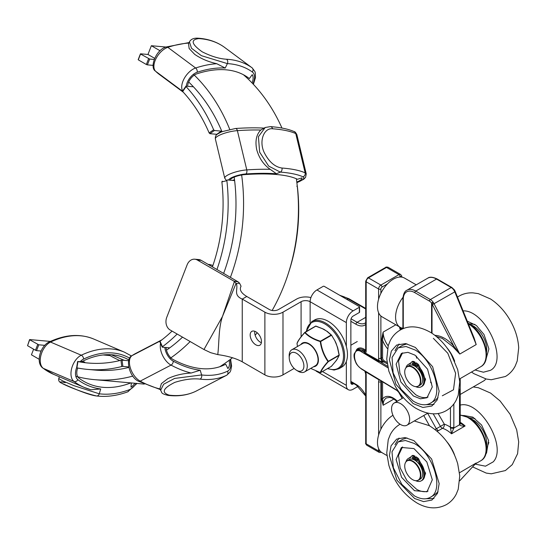 <?xml version="1.0" encoding="UTF-8"?>
<svg xmlns="http://www.w3.org/2000/svg" width="546" height="546" viewBox="0 0 546 546"><rect width="100%" height="100%" fill="white"/><g stroke="black" fill="none" stroke-linecap="round" stroke-linejoin="round"><path stroke-width="0.82" d="M208.238 264.414A4.866 0.908 -160.8 0 1 212.899 265.506M310.135 322.816L310.135 301.713L309.568 301.385L310.162 301.044A9.603 5.542 120 0 1 316.926 289.953L323.143 286.363A0.799 0.464 180 0 1 324.276 286.363L359.35 306.606A0.799 0.464 180 0 1 359.35 307.262L353.125 310.851L316.926 289.953M353.794 383.626L353.125 384.015L350.866 382.705A3.201 1.85 120 0 0 351.528 384.172A3.201 1.85 120 0 0 353.125 384.015M350.866 382.705L350.866 319.997A3.201 1.85 120 0 1 353.125 316.079L359.35 312.489A0.799 0.464 0 0 0 359.582 312.162L359.582 306.934M346.341 361.472L346.341 385.319A9.603 5.542 -60 0 0 348.328 389.714A9.603 5.542 -60 0 0 353.125 389.237L358.162 386.329M217.765 354.607C219.239 343.175 218.414 328.085 222.495 316.427L203.972 349.522L210.667 352.689L217.765 354.607C227.941 356.026 236.104 358.422 242.253 361.807L264.878 374.87A12.797 7.391 0 0 0 282.985 374.87L282.985 312.162L301.085 301.713A6.402 3.692 0 0 1 310.135 301.713L346.341 322.611A9.603 5.542 -60 0 1 353.125 310.851M346.341 322.611L346.341 346.464M282.985 312.162A12.797 7.391 180 0 1 264.878 312.162L242.253 299.099L246.778 296.485L269.403 309.548A6.402 3.692 0 0 0 278.46 309.548L296.56 299.099A12.797 7.391 180 0 1 310.92 297.597M254.791 331.272A7.999 4.621 -120 0 0 260.353 342.205A7.999 4.621 -120 0 0 261.391 342.697M255.828 344.819A7.999 4.621 60 0 1 250.6 337.769A7.999 4.621 60 0 1 251.829 331.361A7.999 4.621 60 0 1 259.828 335.981A7.999 4.621 60 0 1 259.828 345.215A7.999 4.621 60 0 1 255.828 344.819M203.972 349.522L170.147 329.996A9.603 7.569 95.1 0 1 166.755 317.328L187.121 264.844A9.603 7.569 95.1 0 1 194.765 259.2A9.603 7.569 95.1 0 1 197.304 260.012L201.221 260.36A9.603 7.569 -84.9 0 0 198.683 259.548L194.765 259.2M238.192 281.9L233.859 281.115L236.329 283.647L239.571 283.203L238.192 281.9L201.221 260.36M233.859 281.115L197.304 260.012M239.571 283.203L241.059 286.24C239.175 289.612 241.079 293.031 246.778 296.485M234.425 281.456L222.495 316.427L236.138 283.176M242.253 361.807L242.253 299.099C232.767 295.093 238.513 288.807 236.322 283.647M282.985 374.87L294.151 368.42M50.43 341.427L29.743 339.578L27.553 345.693L29.566 339.612M41.066 351.037L36.534 350.634L38.793 344.806L29.818 339.858M37.735 344.43L35.476 350.266L36.534 350.634M35.476 350.266L27.553 345.693M38.793 344.806L44.765 345.338M119.82 360.558A153.597 121.137 95.1 0 1 110.06 355.589L108.442 354.647M122.058 360.155L120.939 360.271A153.597 121.137 95.1 0 1 87.995 363.008A153.597 121.137 95.1 0 1 77.935 361.568L76.925 367.881A159.998 126.187 95.1 0 0 87.428 369.383A159.998 126.187 95.1 0 0 121.772 366.53L122.884 366.407L122.058 360.155L128.658 360.742M296.84 186.159L297.42 186.985A159.998 126.187 95.1 0 1 288.841 271.84M221.969 131.654A159.998 126.187 95.1 0 0 188.677 82.002A159.998 126.187 95.1 0 1 192.95 86.295L192.656 86.725M192.929 86.753L192.95 86.295L192.929 86.753L186.07 86.138L186.056 86.602L186.07 86.138M209.145 132.951A153.597 121.137 95.1 0 0 182.698 91.557L186.056 86.602A159.998 126.187 95.1 0 1 213.636 129.771L209.145 132.951L209.923 133.688L214.414 130.508L213.636 129.771M214.414 130.508L221.273 131.115L216.782 134.302L209.923 133.688M222.051 131.852L221.273 131.115M223.669 273.321A159.998 126.187 95.1 0 0 234.179 177.129A159.998 126.187 95.1 0 1 234.527 179.818L232.18 180.385M234.527 179.818L234.227 180.549M234.132 180.555L227.273 179.941L226.877 180.685A159.998 126.187 95.1 0 1 216.967 269.458M177.157 334.043A159.998 126.187 95.1 0 1 162.449 346.737L160.039 341.257A153.597 121.137 95.1 0 0 172.058 331.101M162.38 347.195L162.449 346.737L162.38 347.195L169.24 347.809L169.171 348.259L169.24 347.809M168.96 347.782L169.171 348.259A159.998 126.187 95.1 0 1 166.489 350.163A159.998 126.187 95.1 0 0 182.521 337.141M128.713 366.932L122.884 366.407M138.356 59.651L140.615 53.815L147.966 54.47L154.634 58.326M148.614 58.668L146.348 64.503L147.406 64.872L149.665 59.043L140.691 54.102M149.665 59.043L154.17 59.446M146.348 64.503L138.431 59.93M84.664 362.1L77.805 361.486M80.726 361.131A153.597 121.137 -84.9 0 0 84.534 362.018L84.521 362.087M229.409 180.132A153.597 121.137 -84.9 0 0 229.279 179.136M222.27 181.149L221.867 181.893A153.597 121.137 95.1 0 1 212.442 266.837M153.085 65.383L147.406 64.872M39.196 359.295L31.436 354.811L33.613 349.194M166.018 47.031L151.358 45.727L147.966 54.47M160.08 50.758L151.358 45.727M243.434 74.741A169.601 133.756 95.1 0 1 281.975 128.064M296.355 178.774A169.601 133.756 95.1 0 1 272.147 310.483M257.193 332.739A169.601 133.756 95.1 0 1 255.159 335.258M232.514 357.685A169.601 133.756 95.1 0 1 219.738 366.748M128.822 367.431A159.998 126.187 95.1 0 1 95.263 370.086L87.428 369.383M193.448 74.297A169.601 133.756 95.1 0 1 229.709 129.334M241.578 174.529A169.601 133.756 95.1 0 1 230.453 277.238M190.158 341.55A169.601 133.756 95.1 0 1 169.929 358.517M132.814 376.085A169.601 133.756 95.1 0 1 94.41 379.647A169.601 133.756 95.1 0 1 75.812 376.29M198.737 38.589A139.25 77.082 -53.4 0 1 224.256 47.147A3.201 2.662 -54.3 0 0 224.229 47.127C216.68 41.762 207.808 38.773 197.618 38.172C193.598 38.008 190.875 39.237 189.435 41.858L191.482 48.225L201.372 55.665L227.382 63.609A136.05 75.314 -53.4 0 1 252.313 71.976A3.201 2.662 -54.3 0 0 252.068 67.806A139.25 77.082 126.6 0 0 226.549 59.241C219.267 58.797 211.138 56.32 202.177 51.809C191.462 44.124 190.322 39.721 198.737 38.589A3.201 2.505 -86.6 0 0 197.618 38.172A3.201 2.505 -86.6 0 0 197.454 38.165M188.527 43.721L189.148 48.526L194.697 54.368C201.099 58.743 208.456 61.862 216.762 63.711L225.218 68.045A130.931 72.475 -53.4 0 0 197.154 72.256A3.201 2.095 -108.3 0 0 195.632 67.997A14.851 8.224 126.6 0 0 184.364 78.249A14.851 8.224 126.6 0 0 182.664 90.95M187.653 86.282A9.732 5.385 -53.4 0 1 196.778 73.86A129.006 71.417 -53.4 0 1 248.662 78.023A129.006 71.417 -53.4 0 1 249.365 78.556L252.238 74.645A12.77 7.071 -53.4 0 1 252.102 82.978M249.365 78.556L247.952 77.512M272.577 128.774A139.25 33.531 -13.5 0 1 295.761 133.579A3.201 2.962 -66 0 0 294.151 131.586C288.288 129.02 280.378 127.368 270.434 126.624L265.213 127.491L258.422 136.725L259.637 152.15L268.666 166.073L280.31 172.106A136.05 32.76 -13.5 0 1 302.962 176.802A3.201 2.962 -66 0 0 305.153 172.843A139.25 33.531 166.5 0 0 281.968 168.038C274.802 166.987 268.837 161.732 264.087 152.279C258.702 140.513 264.264 127.709 272.577 128.774A3.201 2.484 -85.6 0 0 270.441 126.624A3.201 2.484 -85.6 0 0 270.366 126.624M265.213 127.484L260.804 130.044C256.374 134.439 255.009 140.97 256.702 149.638C259.132 158.21 263.629 164.769 270.202 169.315L276.426 173.771A130.931 31.532 -13.5 0 0 245.864 173.962A3.201 1.774 -93.9 0 0 246.778 169.902A14.851 3.576 166.5 0 0 231.777 173.246A14.851 3.576 166.5 0 0 224.747 178.187L226.508 180.644M230.453 180.016A9.732 2.341 -13.5 0 1 235.053 176.781A9.732 2.341 -13.5 0 1 244.881 174.59A129.006 31.067 -13.5 0 1 297.468 179.286L301.883 177.873A12.77 3.078 -13.5 0 1 301.999 178.119A12.77 3.078 -13.5 0 1 296.792 182.043M95.959 395.816C80.74 392.478 48.123 378.521 65.233 382.671M96.396 395.946A3.201 2.532 -83 0 0 96.499 395.966C87.531 394.949 67.465 385.872 60.968 382.862C59.07 381.818 58.34 380.391 58.777 378.576L62.783 380.937L73.771 385.626L99.27 393.803A136.05 81.013 113.2 0 0 128.979 389.851A3.201 2.245 70 0 1 127.709 391.851C116.899 395.789 106.497 397.16 96.512 395.966A3.201 2.532 -83 0 0 96.512 395.966A3.201 2.532 -83 0 0 99.27 393.803L100.71 388.95L90.998 389.769L84.227 387.435A134.125 79.866 -66.8 0 1 74.003 381.47A14.851 8.845 -66.8 0 1 71.758 368.106A14.851 8.845 -66.8 0 1 81.272 355.214A115.636 68.857 -66.8 0 1 124.454 352.177L131.497 355.999M75.075 383.517L84.227 387.435A134.125 79.866 -66.8 0 0 90.336 389.564L90.998 389.769M131.34 382.944L130.985 387.148A12.77 7.603 113.2 0 0 134.91 383.265M77.689 368.031A9.732 5.794 113.2 0 0 78.774 378.003A129.006 76.815 113.2 0 0 88.609 383.736A129.006 76.815 113.2 0 0 130.842 382.903M128.876 359.923A110.517 65.807 113.2 0 0 124.802 357.896A110.517 65.807 113.2 0 0 83.531 360.797A9.732 5.794 113.2 0 0 81.886 361.855M74.625 383.326L62.845 378.282M169.219 395.154A139.25 76.46 62.5 0 0 195.768 391.298A3.201 2.675 64.6 0 1 195.693 391.332C187.374 395.243 178.139 396.601 168.004 395.386C159.876 393.325 162.435 392.519 160.599 390.329L163.636 384.241L174.611 378.439L201.61 374.945A136.05 74.7 62.5 0 0 227.545 371.178A3.201 2.675 64.6 0 1 226.617 375.266A139.25 76.46 -117.5 0 1 200.068 379.122C192.82 378.282 184.398 379.368 174.809 382.377C162.974 388.267 161.111 392.526 169.219 395.154A3.201 2.505 96.8 0 1 168.004 395.386A3.201 2.505 96.8 0 1 167.84 395.365M160.592 390.329L160.005 388.349L161.398 383.599L167.847 378.637C174.891 375.327 182.664 373.457 191.161 373.027L200.205 370.229A130.931 71.895 62.5 0 1 173.239 361.159A3.201 2.088 118.2 0 1 171.035 365.11A14.851 8.156 -117.5 0 1 160.565 343.379M166.08 347.529A9.732 5.344 62.5 0 0 173.13 359.521A129.006 70.837 62.5 0 0 225.587 364.284A129.006 70.837 62.5 0 0 225.716 364.223L227.907 368.55A12.77 7.009 62.5 0 0 229.122 360.305M378.863 379.538L365.322 371.389A0.799 0.45 -58.7 0 1 365.451 371.724L379.156 379.934A0.799 0.457 120.6 0 0 379.122 379.729M367.526 372.72L397.174 390.643A0.799 0.471 -58.8 0 1 397.01 390.281L361.452 368.782C352.218 363.609 352.218 345.802 361.452 351.795L388.001 367.847M365.322 371.389L364.728 371.027M364.714 371.021L365.451 371.724A4.805 2.771 -120 0 1 366.175 374.563A1.604 0.928 180 0 1 365.704 373.908L364.796 371.068L361.616 369.144A0.799 0.471 -58.8 0 1 361.452 368.782M380.883 429.217L380.883 381.743A1.604 0.928 180 0 1 378.61 381.743A4.805 2.771 -120 0 1 379.156 379.934L379.791 380.132M378.863 361.404A0.799 0.471 119.4 0 0 379.156 360.66L365.451 353.044A0.799 0.471 -61.4 0 1 365.322 353.555L378.863 361.404L383.142 362.148L380.726 361.377L380.582 362.039L387.68 366.332M364.441 351.829L363.909 351.044A3.201 1.85 60 0 0 365.506 351.201L365.704 350.389A1.604 0.928 0 0 0 366.175 351.044A4.805 2.771 -120 0 1 365.451 353.044L364.441 351.829A0.799 0.648 -8.6 0 1 363.957 351.993L365.322 353.555M380.726 361.377L379.156 360.66A4.805 2.771 -120 0 1 378.61 358.231A1.604 0.928 0 0 0 380.883 358.231L380.883 315.984M475.6 463.711L475.197 464.08M460.21 416.762L460.21 417.99M435.019 429.49L436.322 428.767L438.322 430.733L436.827 430.951M452.914 346.73L459.787 354.054L453.733 346L452.914 346.73L442.328 338.424L436.425 336.554M474.085 337.954L476.201 344.574L472.829 334.848M453.835 290.035L454.347 289.837L451.829 287.455A1.283 0.737 -60 0 0 451.187 287.517L430.371 299.536L415.724 291.079L436.541 279.061A1.283 0.737 -60 0 1 437.182 278.999C432.807 276.945 429.661 276.679 427.743 278.187A17.602 10.162 60 0 1 436.541 279.061L451.187 287.517A6.402 3.692 60 0 1 453.835 290.035L454.804 291.857L455.255 291.557L474.119 338.029M454.231 290.663L454.743 290.472L454.354 289.844M454.743 290.472L455.255 291.557M432.555 304.559L454.804 291.857L476.201 344.574L459.787 354.054L434.111 303.808L433.019 302.054L431.586 303.119L453.733 346C447.686 339.291 441.393 335.722 434.848 335.305M433.442 302.668L432.016 303.651L432.016 333.278M450.457 407.63L450.457 427.225A2.402 1.385 0 0 0 453.849 427.225L453.849 403.924M433.176 413.807L440.445 426.392L444.308 424.16A28.802 16.626 -120 0 1 450.457 427.225L450.443 427.743A2.402 1.106 8.4 0 0 453.781 428.105L453.849 427.225M450.443 427.743L451.528 433.804L453.781 428.105L459.575 424.761C460.517 425.873 462.36 426.276 465.103 425.969L460.23 423.348A2.402 1.618 -10.1 0 0 460.23 423.307M459.507 389.134L459.507 423.955A2.402 1.385 0 0 0 460.21 422.986A2.402 1.385 0 0 0 460.21 422.979L460.21 378.562M459.507 423.955L459.575 424.761A2.402 1.618 -10.1 0 0 460.251 423.409A2.402 1.618 -10.1 0 0 460.244 423.368M400.675 328.965L400.525 327.498M382.575 357.903A0.799 0.464 0 0 0 381.442 357.903L380.883 358.231A3.201 1.85 60 0 0 383.142 362.148L383.708 361.821A0.799 0.464 120 0 0 384.275 360.845A2.402 1.385 60 0 1 382.575 357.903L382.575 340.329A0.799 0.464 0 0 0 381.442 340.329L381.442 357.903A3.201 1.85 -120 0 0 383.708 361.821L387.25 363.868M387.483 348.607A17.602 10.162 -120 0 1 382.575 340.329L383.142 332.098L381.442 340.329M381.033 380.883A3.201 1.85 60 0 0 380.883 381.743L381.442 381.415L381.442 398.99A0.799 0.464 180 0 1 382.575 398.99L382.575 381.818M393.98 399.003L383.142 405.262L382.575 398.99A17.602 10.162 -120 0 1 397.372 401.187M361.452 351.795A0.799 0.471 -58.8 0 1 362.025 350.825L359.063 349.733L356.524 350.218M406.217 461.582A11.241 6.491 60 0 1 406.354 461.418A11.241 6.491 60 0 1 407.316 460.626A11.241 6.491 60 0 1 416.045 463.704A11.241 6.491 60 0 1 418.557 480.091A11.241 6.491 60 0 1 417.39 480.528A11.241 6.491 60 0 1 417.178 480.569M407.316 460.626L409.125 459.582A11.241 6.491 60 0 1 417.854 462.66A11.241 6.491 60 0 1 420.365 479.047L418.557 480.091M409.507 477.143A11.104 6.409 60 0 1 406.074 461.739A11.104 6.409 60 0 1 415.642 463.998A11.104 6.409 60 0 1 420.386 474.208A11.104 6.409 60 0 1 416.973 480.617A11.104 6.409 60 0 1 409.507 477.143M470.577 418.727A19.199 11.084 60 0 1 478.453 424.235A19.199 11.084 60 0 1 486.472 446.259M415.001 458.476A11.241 6.491 60 0 1 415.397 458.626M415.001 459.05A10.545 6.088 60 0 1 415.397 459.2M419.942 462.107A11.241 6.491 60 0 1 423.853 469.267M406.217 367.519A11.241 6.491 60 0 1 406.354 367.356A11.241 6.491 60 0 1 407.316 366.564A11.241 6.491 60 0 1 412.933 367.124A11.241 6.491 60 0 1 420.277 377.027A11.241 6.491 60 0 1 418.557 386.029A11.241 6.491 60 0 1 417.39 386.472A11.241 6.491 60 0 1 417.178 386.507M407.316 366.564L409.125 365.52A11.241 6.491 60 0 1 414.748 366.079A11.241 6.491 60 0 1 422.085 375.982A11.241 6.491 60 0 1 420.365 384.985L418.557 386.029M412.571 367.444A11.104 6.409 60 0 1 420.079 378.187A11.104 6.409 60 0 1 416.973 386.554A11.104 6.409 60 0 1 412.571 385.572A11.104 6.409 60 0 1 405.644 376.754A11.104 6.409 60 0 1 406.074 367.676A11.104 6.409 60 0 1 412.571 367.444M470.577 324.665A19.199 11.084 60 0 1 473.143 325.86A19.199 11.084 60 0 1 486.472 352.197M419.942 368.045A11.241 6.491 60 0 1 423.853 375.204M415.001 364.987A10.545 6.088 60 0 1 415.397 365.137M415.001 364.414A11.241 6.491 60 0 1 415.397 364.571M469.178 417.82L474.924 418.454M488.868 442.485L487.059 447.392M485.831 453.869L486.534 453.105L488.595 440.499L481.606 425.027L472.809 417.124L463.663 415.472M475.204 464.134L485.503 466.182L493.222 461.855C507.582 447.051 480.05 399.733 460.21 405.105M415.397 457.582L415.001 457.5M424.679 475.921L425.525 472.877M423.614 478.91L425.546 473.423L419.075 459.787M415.52 457.35L415.001 457.132M411.002 456.797L408.906 458.155M402.552 446.908L398.512 455.364L400.143 467.888L406.9 480.562L416.707 489.366C420.952 491.7 424.727 492.28 428.037 491.1M413.936 440.656L431.633 459.015L439.161 483.572L437.483 493.379L431.872 500.068L423.6 501.617L414.612 498.518L396.915 480.159L389.387 455.603L391.066 445.795L396.676 439.1L404.948 437.558L413.936 440.656M414.448 490.67L427.006 491.796L432.302 479.798L426.829 461.936L413.957 448.587L401.406 447.461L396.103 459.459L401.576 477.313L414.448 490.67M414.51 495.932C420.597 499.256 425.832 499.733 430.214 497.358C444.758 490.649 433.394 453.078 413.895 443.325L405.419 440.506L398.191 441.898L391.994 451.795L393.352 467.751L401.815 484.357L414.51 495.932M433.961 498.539L426.139 498.73M394.97 444.731L399.044 438.063M406.995 437.899L402.73 439.305L398.676 441.639M430.753 497.024L434.732 494.731L438.076 491.734M431.599 382.978L430.46 382.214M416.571 358.128L416.468 356.135M433.36 338.322L447.802 353.255L455.617 373.266L453.487 389.796L442.301 395.789M415.397 363.52L415.001 363.438M424.679 381.859L425.525 378.815M423.614 384.848L425.546 379.504L419.075 365.724M415.52 363.288L415.001 363.07M411.002 362.735L408.906 364.093M402.573 352.839L398.546 361.002L399.918 373.136L406.238 385.613L415.663 394.676C420.297 397.529 424.419 398.314 428.037 397.038M415.383 347.454L432.637 366.728L439.141 391.161L437.196 399.959L431.872 406.012L422.897 407.466L413.165 403.596L395.911 384.323L389.407 359.889L391.352 351.092L396.676 345.045L405.651 343.584L415.383 347.454M413.397 395.987L420.475 398.798L427.006 397.741L432.289 386.937L427.559 369.171L415.008 355.153L407.93 352.341L401.406 353.398L396.116 364.196L400.846 381.961L413.397 395.987M413.199 401.092C419.785 405.105 425.457 405.842 430.214 403.296C444.287 396.765 434.138 360.81 415.213 350.047L406.026 346.512L398.191 347.836L392.062 357.405L393.106 372.85L401.003 389.182L413.199 401.092M433.961 404.477L426.139 404.668M394.97 350.675L399.044 344M406.995 343.837L402.73 345.243L398.771 347.529M430.733 402.975L434.732 400.668L438.076 397.672M469.171 323.751L474.924 324.392M485.831 359.807L488.909 348.914L484.015 334.521L476.399 325.518L467.274 321.164M475.047 369.997L483.422 372.215L490.417 370.345C508.858 360.94 485.38 309.855 463.097 310.865M415.622 480.678A12.906 7.453 -120 0 0 421.198 480.862A12.906 7.453 -120 0 0 419.437 463.349A3.071 1.774 60 0 1 419.103 462.769A3.071 1.774 60 0 1 418.85 462.162A14.019 8.094 -120 0 0 418.461 461.042A14.019 8.094 -120 0 0 418.011 459.937A2.484 1.433 -120 0 0 417.765 459.452A2.484 1.433 -120 0 0 417.465 459.002A17.349 10.012 -120 0 0 416.441 458.162A17.349 10.012 -120 0 0 415.397 457.425L415.397 460.544M417.465 459.002L418.373 458.483A17.349 10.012 -120 0 0 417.342 457.644A17.349 10.012 -120 0 0 416.305 456.9L415.397 457.425M418.011 459.937L418.912 459.411A2.484 1.433 -120 0 0 418.673 458.927A2.484 1.433 -120 0 0 418.373 458.483M418.85 462.162L419.758 461.643A14.019 8.094 -120 0 0 419.369 460.524A14.019 8.094 -120 0 0 418.912 459.411M419.437 463.349L420.338 462.831A3.071 1.774 60 0 1 420.004 462.25A3.071 1.774 60 0 1 419.758 461.643M410.06 457.937L410.374 457.753A3.071 1.774 60 0 1 410.223 457.862A3.071 1.774 60 0 1 410.06 457.937A12.906 7.453 -120 0 0 408.292 458.51A12.906 7.453 -120 0 0 405.917 461.923M410.619 457.466A12.906 7.453 -120 0 0 409.2 457.985L408.292 458.51M414.093 459.793L414.093 456.674A17.349 10.012 -120 0 0 413.056 456.21A17.349 10.012 -120 0 0 412.025 455.862A2.484 1.433 -120 0 0 411.725 455.965A2.484 1.433 -120 0 0 411.486 456.169A14.019 8.094 -120 0 0 411.029 456.756A14.019 8.094 -120 0 0 410.64 457.425A3.071 1.774 60 0 1 410.394 457.739M412.025 455.862L412.933 455.337A2.484 1.433 -120 0 0 412.633 455.439A2.484 1.433 -120 0 0 412.626 455.446A2.484 1.433 -120 0 0 412.619 455.446M414.093 456.674L415.001 456.149A17.349 10.012 -120 0 0 413.957 455.692A17.349 10.012 -120 0 0 412.933 455.337M416.741 459.507A1.024 0.594 -120 0 0 417.219 460.333M417.253 460.599A1.024 0.594 60 0 1 417.042 461.063A1.024 0.594 60 0 1 416.25 460.79A1.024 0.594 60 0 1 415.806 459.759A1.024 0.594 60 0 1 416.018 459.295A1.024 0.594 60 0 1 416.81 459.568A1.024 0.594 60 0 1 417.253 460.599M413.179 457.446A1.024 0.594 -120 0 0 413.656 458.271M413.691 458.538A1.024 0.594 60 0 1 413.472 459.009A1.024 0.594 60 0 1 412.687 458.736A1.024 0.594 60 0 1 412.237 457.705A1.024 0.594 60 0 1 412.448 457.234A1.024 0.594 60 0 1 413.24 457.507A1.024 0.594 60 0 1 413.691 458.538M414.578 460.039L415.001 459.793L415.001 456.149M411.725 455.965A2.484 1.433 -120 0 0 411.718 455.965L412.626 455.446M421.198 480.862L422.106 480.343A12.906 7.453 -120 0 0 420.338 462.831M415.622 386.623A12.906 7.453 -120 0 0 421.198 386.807A12.906 7.453 -120 0 0 419.437 369.287A3.071 1.774 60 0 1 419.103 368.707A3.071 1.774 60 0 1 418.85 368.1A14.019 8.094 -120 0 0 418.461 366.987A14.019 8.094 -120 0 0 418.011 365.875A2.484 1.433 -120 0 0 417.765 365.39A2.484 1.433 -120 0 0 417.465 364.94A17.349 10.012 -120 0 0 416.441 364.107A17.349 10.012 -120 0 0 415.397 363.363L415.397 366.482M417.465 364.94L418.373 364.421A17.349 10.012 -120 0 0 417.342 363.581A17.349 10.012 -120 0 0 416.305 362.837L415.397 363.363M418.011 365.875L418.912 365.349A2.484 1.433 -120 0 0 418.673 364.865A2.484 1.433 -120 0 0 418.373 364.421M418.85 368.1L419.758 367.581A14.019 8.094 -120 0 0 419.369 366.462A14.019 8.094 -120 0 0 418.912 365.349M419.437 369.287L420.338 368.768A3.071 1.774 60 0 1 420.004 368.188A3.071 1.774 60 0 1 419.758 367.581M414.093 365.731L414.093 362.612A17.349 10.012 -120 0 0 413.056 362.148A17.349 10.012 -120 0 0 412.025 361.8A2.484 1.433 -120 0 0 411.725 361.902A2.484 1.433 -120 0 0 411.486 362.107A14.019 8.094 -120 0 0 411.029 362.694A14.019 8.094 -120 0 0 410.64 363.363A3.071 1.774 60 0 1 410.394 363.684A3.071 1.774 60 0 1 410.223 363.8A3.071 1.774 60 0 1 410.06 363.875A12.906 7.453 -120 0 0 408.292 364.448A12.906 7.453 -120 0 0 405.917 367.861M410.619 363.404A12.906 7.453 -120 0 0 409.2 363.923L408.292 364.448M412.025 361.8L412.933 361.281A2.484 1.433 -120 0 0 412.633 361.377A2.484 1.433 -120 0 0 412.626 361.384A2.484 1.433 -120 0 0 412.619 361.384M414.093 362.612L415.001 362.087A17.349 10.012 -120 0 0 413.957 361.629A17.349 10.012 -120 0 0 412.933 361.281M416.741 365.445A1.024 0.594 -120 0 0 417.219 366.27M417.253 366.537A1.024 0.594 60 0 1 417.042 367.008A1.024 0.594 60 0 1 416.25 366.735A1.024 0.594 60 0 1 415.806 365.704A1.024 0.594 60 0 1 416.018 365.233A1.024 0.594 60 0 1 416.81 365.506A1.024 0.594 60 0 1 417.253 366.537M413.179 363.383A1.024 0.594 -120 0 0 413.656 364.216M413.691 364.475A1.024 0.594 60 0 1 413.472 364.946A1.024 0.594 60 0 1 412.687 364.673A1.024 0.594 60 0 1 412.237 363.643A1.024 0.594 60 0 1 412.448 363.172A1.024 0.594 60 0 1 413.24 363.445A1.024 0.594 60 0 1 413.691 364.475M414.578 365.984L415.001 365.738L415.001 362.087M411.725 361.902A2.484 1.433 -120 0 0 411.718 361.909L412.626 361.384M421.198 386.807L422.106 386.281A12.906 7.453 -120 0 0 420.338 368.768M392.963 415.274A22.4 12.933 120 0 0 377.484 442.492A22.4 12.933 120 0 0 382.125 452.743L386.95 455.535M402.907 328.269A22.4 12.933 -60 0 1 400.225 327.334A22.4 12.933 -60 0 1 395.584 317.076A22.4 12.933 -60 0 1 402.968 297.352M416.223 284.841L404.525 278.085A22.4 12.933 120 0 0 387.264 284.084A22.4 12.933 120 0 0 377.484 306.627A22.4 12.933 120 0 0 382.125 316.878L400.225 327.334M460.21 394.471L483.94 380.767A12.797 7.391 -120 0 0 485.708 378.904M409.657 419.328A12.797 7.391 -120 0 0 404.074 406.442A12.797 7.391 -120 0 0 394.212 403.016A12.797 7.391 -120 0 0 394.212 417.799A12.797 7.391 -120 0 0 407.009 425.184A12.797 7.391 -120 0 0 409.657 419.328M296.328 370.147L297.932 371.13A12.797 7.391 -120 0 0 304.613 371.935A12.797 7.391 -120 0 0 307.268 366.073A12.797 7.391 -120 0 0 301.679 353.194A12.797 7.391 -120 0 0 291.817 349.761A12.797 7.391 -120 0 0 289.168 355.951L289.223 357.835A10.381 5.992 60 0 1 296.444 353.262A10.381 5.992 60 0 1 303.904 366.045A10.381 5.992 60 0 1 296.328 370.147A10.381 5.992 60 0 1 289.223 357.835M336.336 360.476L335.838 361.022M336.507 360.264L336.438 360.196A33.238 7.023 -38.8 0 1 335.142 361.937L331.306 366.4M320.543 372.597L320.679 372.536C321.683 369.792 324.242 366.154 328.358 361.616L339.086 355.419A0.403 0.369 21.2 0 0 339.23 355.064L337.496 358.585A33.238 7.023 -38.8 0 1 337.032 359.323A33.238 7.023 -38.8 0 1 336.52 360.073M336.602 360.128L337.285 358.927M339.237 355.057L337.633 347.529L339.23 355.057A0.403 0.403 0 0 1 339.216 355.262L337.633 358.388M335.224 341.393L337.592 347.495M335.892 342.765L335.142 341.55A33.238 26.215 -95.1 0 1 336.438 344.519A33.238 26.215 -95.1 0 1 337.496 347.625L339.086 355.091L328.358 361.288C324.242 355.596 321.683 349.003 320.679 341.509L320.441 341.202L320.263 341.571L320.679 341.509L331.415 335.312L327.184 331.361M336.534 344.43A19.09 11.022 -120 0 0 335.176 341.414M322.481 328.733L327.204 331.415M304.948 332.302L315.615 326.126L322.208 328.603A33.238 19.192 180 0 1 324.679 329.893A33.238 19.192 180 0 1 326.918 331.32L331.169 335.005L320.441 341.202C313.766 339.148 308.647 336.193 305.084 332.343L304.77 332.63C308.381 336.479 313.541 339.462 320.263 341.571C321.307 349.126 323.894 355.78 328.01 361.534C323.894 366.134 321.307 369.806 320.263 372.556L310.708 368.413L320.311 372.611M322.468 328.678L315.936 326.092A0.403 0.403 0 0 0 315.615 326.126L304.886 332.323A0.403 0.403 0 0 0 304.791 332.398C300.068 337.803 297.488 341.489 297.038 343.441L297.038 343.441A0.403 0.403 0 0 0 297.017 343.646L297.024 343.646A0.403 0.369 -158.8 0 1 297.038 343.441M324.843 329.886A19.09 11.022 -120 0 0 322.488 328.767M320.318 372.611A0.403 0.403 0 0 0 320.639 372.577L331.367 366.38A0.403 0.403 0 0 0 331.463 366.305L320.679 372.536A0.403 0.369 -158.8 0 1 320.263 372.556L320.393 372.597M297.017 343.646L297.495 346.485L297.024 343.646C298.027 340.847 300.614 337.175 304.77 332.63L315.936 326.092L323.928 329.306M313.595 366.748A13.302 7.678 -120 0 0 318.414 360.046A13.302 7.678 -120 0 0 311.377 345.475A13.302 7.678 -120 0 0 300.791 344.581M315.192 365.827A12.804 7.391 -120 0 0 315.411 350.921A12.804 7.391 -120 0 0 302.395 343.652M311.807 321.594L314.639 319.956A27.198 15.704 60 0 1 341.837 335.66A27.198 15.704 60 0 1 341.837 367.069L339.011 368.7A27.198 15.704 -120 0 0 339.011 337.298A27.198 15.704 -120 0 0 311.807 321.594L306.101 331.62M359.35 307.262L359.35 312.489M301.085 301.713L301.085 336.78M346.341 385.319L322.454 371.526M264.878 312.162L264.878 374.87M110.06 355.589L103.092 354.961M120.939 360.271L121.772 366.53M221.867 181.893L226.877 180.685M226.549 59.241A3.201 2.505 93.4 0 1 227.382 63.609L225.218 68.045M253.392 84.337L255.467 77.682L255.33 73.034L254.852 71.458L252.143 67.861A17.888 9.903 126.6 0 0 252.068 67.806L224.256 47.147A17.888 9.903 -53.4 0 1 224.331 47.202A17.888 9.903 -53.4 0 1 224.399 47.256M252.313 71.976A14.687 8.129 -53.4 0 1 252.955 83.872M252.143 67.861L224.229 47.127A3.201 2.662 -54.3 0 0 224.194 47.106M186.282 86.159A11.65 6.45 -53.4 0 1 197.154 72.256M182.507 91.237L155.617 71.267A3.201 2.655 134.3 0 1 155.392 71.069L159.261 74.379A115.636 64.012 -53.4 0 1 155.617 71.267A14.851 8.224 -53.4 0 1 156.047 58.524A14.851 8.224 -53.4 0 1 167.82 47.338A3.201 2.095 -108.3 0 0 166.196 46.97C155.897 49.577 149.379 67.554 155.392 71.069M216.762 63.711A134.125 74.249 126.6 0 0 195.632 67.997L167.82 47.338A134.125 74.249 -53.4 0 1 188.841 43.066M281.968 168.038A3.201 2.484 94.4 0 1 280.31 172.106L276.426 173.771M296.874 182.698L303.672 179.306L305.583 177.354L306.251 173.908A17.888 4.307 166.5 0 0 305.153 172.843L295.761 133.579A17.888 4.307 -13.5 0 1 296.86 134.644C295.693 132.487 294.792 131.47 294.151 131.586M302.962 176.802A14.687 3.535 -13.5 0 1 296.86 182.582M228.603 180.064A11.65 2.805 -13.5 0 1 245.864 173.962M270.202 169.315A134.125 32.303 166.5 0 0 246.778 169.902L237.38 130.637A3.201 1.774 -93.9 0 0 235.531 128.487L221.847 131.702C217.117 134.336 215.124 134.432 215.356 138.923A14.851 3.576 -13.5 0 1 222.379 133.982A14.851 3.576 -13.5 0 1 237.38 130.637A134.125 32.303 -13.5 0 1 260.804 130.044M128.979 389.851A14.687 8.75 113.2 0 0 136.254 383.388M129.641 358.156A112.435 66.946 113.2 0 0 83.572 359.084A3.201 2.129 -115.4 0 0 81.272 355.214L50.546 342.069A3.201 2.129 -115.4 0 0 49.106 342.035C65.227 334.466 80.098 333.463 93.728 339.032A115.636 68.857 113.2 0 0 50.546 342.069A14.851 8.845 113.2 0 0 41.032 354.961A14.851 8.845 113.2 0 0 43.277 368.332A3.201 2.546 127.2 0 1 42.847 368.079C35.388 362.64 40.343 345.952 49.106 342.035M76.672 367.478A11.65 6.934 113.2 0 0 77.873 379.682A3.201 2.546 127.2 0 1 74.003 381.47L43.277 368.332A134.125 79.866 113.2 0 0 53.501 374.29L42.847 368.079M83.572 359.084A11.65 6.934 113.2 0 0 80.173 361.698M77.873 379.682A130.931 77.962 113.2 0 0 100.71 388.95M124.399 360.367L111.227 354.729M200.068 379.122A3.201 2.505 -83.2 0 0 201.61 374.945L200.205 370.229M227.545 371.178A14.687 8.067 62.5 0 0 230.098 359.561M230.596 359.186L231.586 366.12L230.712 370.632L230.002 372.092L226.788 375.177A17.888 9.821 -117.5 0 1 226.617 375.266L195.768 391.298A17.888 9.821 62.5 0 0 195.939 391.209A17.888 9.821 62.5 0 0 196.103 391.12M226.788 375.177L195.693 391.332A3.201 2.675 64.6 0 1 195.618 391.366M164.837 347.413A11.65 6.395 62.5 0 0 173.239 361.159M160.817 340.67L132.077 355.603A3.201 2.669 -124.2 0 0 131.852 355.739L135.599 353.501A115.636 63.493 62.5 0 0 132.077 355.603A14.851 8.156 62.5 0 0 130.412 368.127A14.851 8.156 62.5 0 0 140.185 381.142A3.201 2.088 118.2 0 1 138.5 381.245C128.965 376.897 125.171 358.497 131.852 355.739M191.161 373.027A134.125 73.649 -117.5 0 1 171.035 365.11L140.185 381.142A134.125 73.649 62.5 0 0 160.21 389.032M402.286 398.355L398.962 392.417L397.01 390.281M423.757 415.513L429.518 425.805M365.704 349.966A2.402 1.385 60 0 1 365.042 349.74A0.799 0.464 -60 0 1 364.475 350.716L363.909 351.044L363.957 351.993L362.025 350.825L363.343 350.061L364.475 350.716A3.201 1.85 -120 0 0 365.608 351.017M366.175 351.044L366.175 281.804L378.61 288.991L378.61 299.194M378.61 312.756L378.61 358.231M459.507 472.761L476.201 463.001L459.732 480.76M460.21 415.206A25.601 14.783 60 0 1 467.99 417.67A25.601 14.783 60 0 1 484.718 440.226A25.601 14.783 60 0 1 480.794 460.742L475.532 463.779M438.322 430.733L442.54 428.303A25.601 14.783 60 0 1 446.498 430.084A25.601 14.783 60 0 1 451.528 433.804L465.103 425.969A25.601 14.783 -120 0 0 460.21 422.324M454.688 455.323A25.601 14.783 -120 0 0 446.833 441.721M468.352 323.819A25.601 14.783 60 0 1 484.787 346.396A25.601 14.783 60 0 1 480.794 366.68L459.534 378.958M454.688 361.268A25.601 14.783 -120 0 0 446.833 347.659M433.019 302.054A6.402 3.692 -120 0 0 430.371 299.536A1.283 0.737 120 0 0 429.463 301.105A5.119 2.955 60 0 1 431.586 303.119L431.586 332.999M402.907 328.753L402.907 298.785A1.283 0.737 0 0 0 403.276 299.31A16.319 9.425 60 0 1 414.817 292.649A1.283 0.737 120 0 1 415.724 291.079A17.602 10.162 -120 0 0 406.927 290.206L427.743 278.187M414.817 292.649L429.463 301.105M403.276 328.603L403.276 299.31M438.138 413.472L444.308 424.16A3.201 2.204 -72.3 0 1 442.54 428.303A3.201 1.85 -120 0 1 440.445 426.392L436.322 428.767L427.648 413.267M387.059 362.455L384.275 360.845M401.242 327.818L401.242 329.518M399.208 277.102L400.109 276.583A1.597 0.921 -60 0 1 401.228 277.068M380.883 293.352L380.883 288.991A1.597 0.921 -60 0 1 382.009 287.032L387.442 283.9M395.816 324.788L383.142 332.098A15.998 9.234 60 0 0 388.172 345.864M381.442 398.99L383.142 405.262A15.998 9.234 60 0 1 386.459 397.932L389.878 397.399L392.383 398.157L397.058 401.371M365.042 349.74L363.909 349.085A0.799 0.464 -60 0 1 363.343 350.061A11.2 6.463 60 0 0 357.739 349.508L356.545 350.198M363.909 349.085A11.998 6.927 -120 0 0 356.135 350.457M365.704 395.352A17.602 10.162 -120 0 0 355.985 384.357L350.866 381.395M365.704 396.041L356.32 385.087A1.604 0.928 -60 0 1 355.985 384.357M350.866 321.307L355.985 324.263A17.602 10.162 -120 0 0 365.704 324.488M399.426 326.87A15.998 9.234 -120 0 0 400.355 329.989M365.704 322.693L365.124 323.095A15.998 9.234 60 0 1 357.118 322.304A1.604 0.928 120 0 0 355.985 324.263M365.704 317.349L357.118 322.304L351.064 318.809M340.315 295.618A38.397 22.168 60 0 1 348.068 298.792L346.935 299.44M365.704 308.429L348.867 298.71A1.604 0.928 -60 0 0 348.068 298.792L365.704 308.975M380.241 451.208A1.604 0.928 180 0 1 378.61 450.982L366.175 443.802A1.604 0.928 180 0 1 365.704 443.147C365.356 443.297 365.731 444.007 366.837 445.263A3.201 1.85 -60 0 1 366.175 443.802L366.175 374.563M400.109 276.583A1.604 0.928 -120 0 0 398.976 274.618L386.534 267.438A1.604 0.928 -120 0 0 385.735 267.356L367.635 277.805A1.604 0.928 60 0 1 368.434 277.887L386.534 267.438A3.201 1.85 -60 0 1 388.138 267.281C386.493 266.953 385.694 266.98 385.735 267.356M365.704 350.389L365.704 281.149A1.604 0.928 0 0 0 366.175 281.804A3.201 1.85 -60 0 1 368.434 277.887L380.876 285.073A3.201 1.85 120 0 0 378.61 288.991A1.604 0.928 0 0 0 380.883 288.991M401.447 277.088A1.604 0.928 0 0 0 401.713 276.583C402.054 276.426 401.679 275.716 400.58 274.461A3.201 1.85 120 0 0 398.976 274.618L380.876 285.073A1.604 0.928 60 0 1 382.009 287.032M378.61 448.621L378.61 450.982A3.201 1.85 120 0 0 379.279 452.45L381.674 452.368M378.61 381.743L378.61 435.06M335.258 341.4L331.497 335.108A0.403 0.403 0 0 0 331.456 335.06L327.15 331.32M304.845 332.364C300.73 336.902 298.171 340.54 297.167 343.284M306.408 331.442A26.399 15.24 60 0 1 325.825 324.515A26.399 15.24 60 0 1 343.482 355.105A26.399 15.24 60 0 1 327.777 368.454M348.328 389.714L316.093 371.103M77.634 361.486L76.624 367.799M140.438 53.856L138.172 59.685M159.794 341.619L162.203 347.106M185.886 86.2L182.528 91.155M144.26 384.097L94.41 379.647M189.087 42.561L166.196 46.97M189.428 41.858L188.52 43.721M183.347 92.26L159.261 74.379M264.428 128.146C255.938 127.634 246.307 127.75 235.531 128.487M306.251 173.908L296.86 134.644M224.747 178.187L215.356 138.923M136.991 383.449L127.709 391.851M59.309 376.774L58.777 378.576M93.728 339.032L124.454 352.177M53.501 374.29L63.104 378.398M160.381 389.605L138.5 381.245M135.599 353.501L161.916 339.83M475.273 463.929L459.732 480.814M451.829 287.455L437.182 278.999M402.907 298.785C403.317 293.98 404.654 291.12 406.927 290.206M460.237 423.375L460.21 422.986M356.518 350.211L354.204 353.917C353.712 356.176 354.231 358.975 355.746 362.319C356.292 364.168 358.251 366.441 361.616 369.144M397.174 390.643L398.839 392.485L402.163 398.423M400.157 327.293L400.928 329.675M356.32 385.087L350.866 381.941M348.867 298.71L339.632 295.222M365.704 443.147L365.704 373.908M365.704 281.149L367.635 277.805M401.713 329.286L401.713 327.989M401.713 277.122L401.713 276.583M468.072 323.13L468.796 323.532C484.077 331.593 493.065 360.476 480.794 366.68M460.21 415.062L468.796 417.594C484.077 425.655 493.065 454.538 480.794 460.742M400.58 274.461L388.138 267.281M379.279 452.45L366.837 445.263M416.973 480.617L417.39 480.528M416.973 386.554L417.39 386.472M473.232 386.95L478.303 387.694L490.601 393.086L500.109 400.982L510.06 414.237L516.666 429.763L518.7 441.905L517.594 453.692L512.271 464.626L505.391 470.556L491.277 473.805L486.247 473.089L472.638 466.898M400.054 424.222L400.061 424.215C395.748 426.774 392.465 430.303 390.199 434.793L388.24 439.687L386.759 453.043L388.841 465.219C394.055 482.057 403.542 494.703 417.308 503.18C427.586 508.892 437.298 509.363 446.457 504.586C450.771 502.027 454.06 498.491 456.326 493.987L458.224 489.271L459.759 475.866L457.691 463.684C452.498 446.805 442.997 434.125 429.204 425.627L414.291 420.98M400.054 330.159C408.913 325.034 419.267 325.88 431.122 332.712C439.182 337.919 445.877 345.14 451.214 354.374L457.691 369.622L459.759 381.804L458.224 395.208L456.326 399.925C454.06 404.429 450.771 407.964 446.457 410.524C437.626 415.656 427.272 414.803 415.383 407.978C407.357 402.784 400.675 395.591 395.345 386.404L388.841 371.157L386.759 358.981L388.24 345.632L390.199 340.731C392.465 336.24 395.748 332.712 400.054 330.159M471.519 372.038L473.867 373.655L486.247 379.026L491.277 379.743L505.391 376.494L506.415 375.873C510.251 373.341 513.199 370.011 515.267 365.881L517.233 360.933L518.7 347.843C518.14 338.445 515.26 329.224 510.06 320.174C504.859 311.24 498.375 304.19 490.601 299.024L478.303 293.632L473.082 292.881C468.058 292.595 463.363 293.68 458.995 296.13L457.493 297.072M403.446 397.686L394.212 403.016M427.825 413.172L407.009 425.184M302.818 343.414L291.817 349.761M357.261 341.537L350.866 345.229M315.615 365.581L304.613 371.935M336.329 360.497L331.463 366.305M337.162 359.213L336.691 360.005M327.47 368.632L334.104 370.045L339.011 368.7"/></g></svg>
